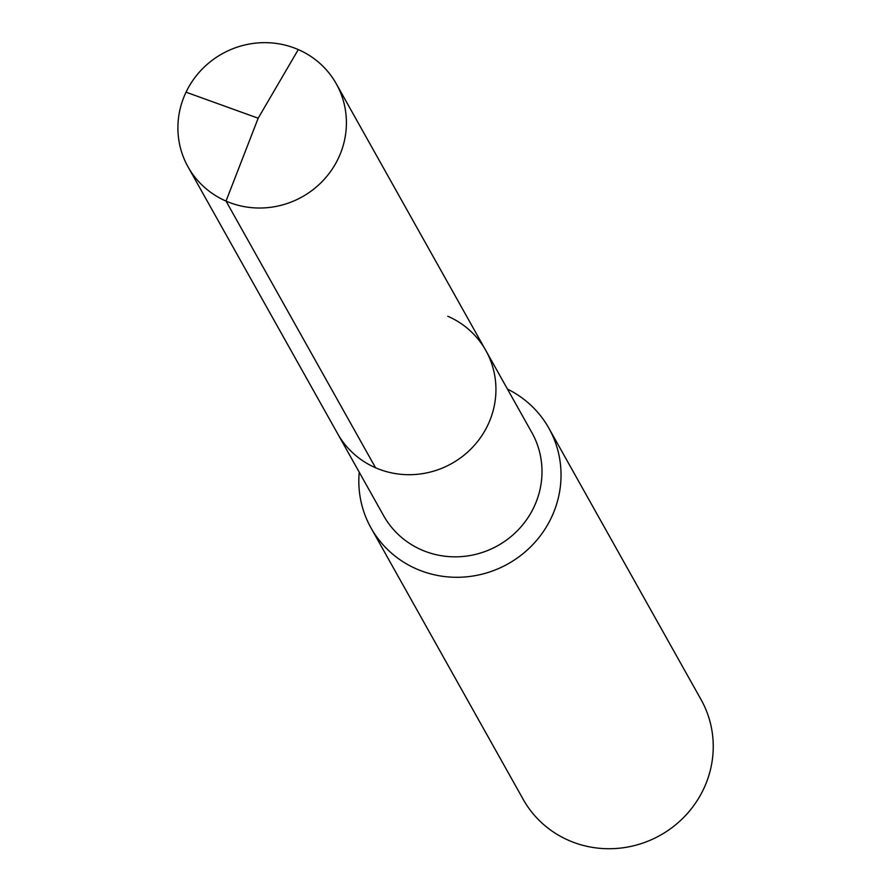 <?xml version="1.0" encoding="UTF-8"?>
<svg xmlns="http://www.w3.org/2000/svg" width="891" height="891" viewBox="0 0 891 891"><rect width="100%" height="100%" fill="white"/><g stroke="black" fill="none" stroke-linecap="round" stroke-linejoin="round"><path stroke-width="1.34" d="M447.817 316.26A84.968 81.961 150.7 0 1 485.795 350.453A84.968 81.961 150.7 0 1 472.809 447.048A84.968 81.961 150.7 0 1 375.556 467.764A84.968 81.961 -29.3 0 1 337.566 433.572A84.968 81.961 -29.3 0 0 375.556 467.764A84.968 81.961 150.7 0 0 472.809 447.048A84.968 81.961 150.7 0 0 485.795 350.453L336.275 83.776A84.968 81.961 150.7 0 1 323.277 180.372A84.968 81.961 150.7 0 1 226.024 201.088L375.556 467.764M485.795 350.453L531.86 432.592A84.968 81.961 150.7 0 1 518.863 529.187A84.968 81.961 150.7 0 1 421.61 549.903A84.968 81.961 -29.3 0 1 383.631 515.711L188.046 166.895A84.968 81.961 -29.3 0 0 226.024 201.088L258.167 118.213L298.285 49.584A84.968 81.961 -29.3 0 0 201.032 70.3A84.968 81.961 -29.3 0 0 188.046 166.895M359.229 472.197A101.964 98.355 -29.3 0 0 371.001 527.929A101.964 98.355 -29.3 0 0 416.576 568.97A101.964 98.355 150.7 0 0 533.286 544.111A101.964 98.355 150.7 0 0 548.867 428.192A101.964 98.355 150.7 0 0 507.458 389.089M548.867 428.192L701.072 699.635A101.964 98.355 150.7 0 1 685.491 815.555A101.964 98.355 150.7 0 1 568.781 840.413A101.964 98.355 -29.3 0 1 523.195 799.372L371.001 527.929M186.041 92.185L258.167 118.213L298.285 49.584A84.968 81.961 150.7 0 1 336.275 83.776"/></g></svg>
